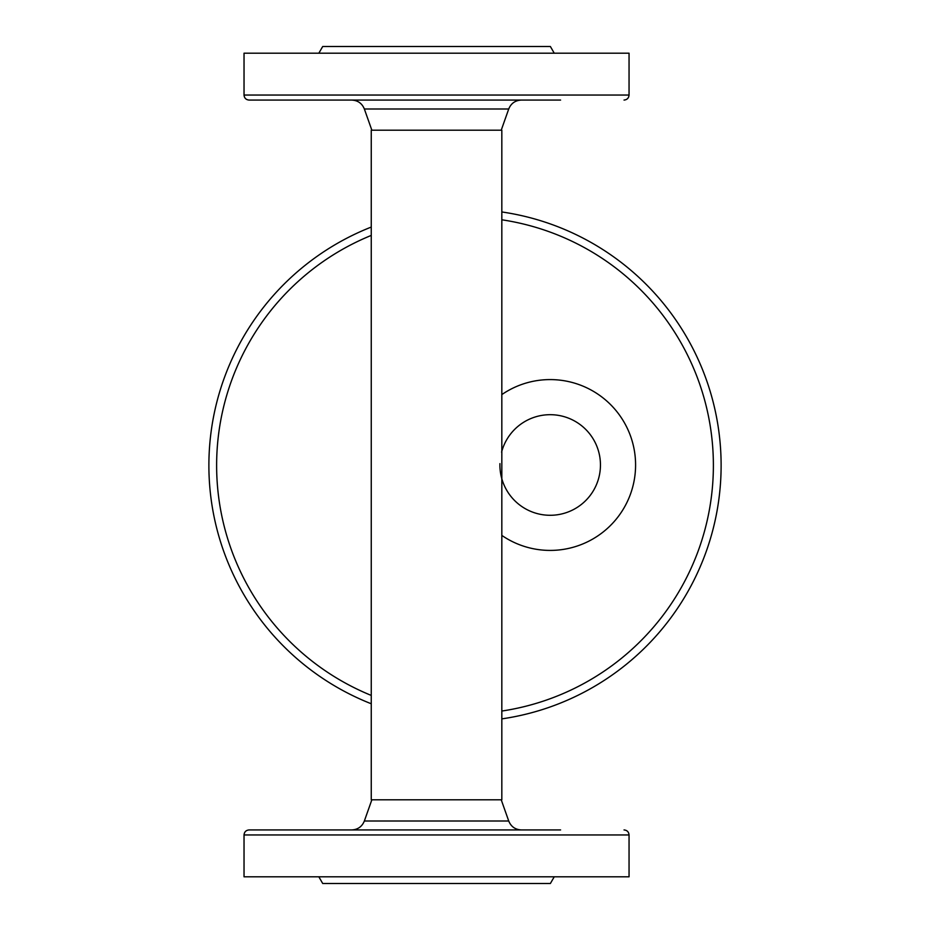 <?xml version="1.0" encoding="UTF-8"?>
<svg xmlns="http://www.w3.org/2000/svg" width="930" height="930" viewBox="0 0 930 930"><rect width="100%" height="100%" fill="white"/><g stroke="black" fill="none" stroke-linecap="round" stroke-linejoin="round"><path stroke-width="1.4" d="M499.922 463.628A50.267 50.267 0 0 0 501.758 478.543A50.267 50.267 0 0 0 501.828 478.764A50.267 50.267 0 0 0 600.234 469.638A50.267 50.267 0 0 0 501.828 451.236A50.267 50.267 0 0 0 501.572 452.154M371.256 799.8L501.828 799.8L501.828 130.2L371.256 130.2L371.256 799.8M501.828 535.413A85.409 85.409 0 0 0 635.585 465A85.409 85.409 0 0 0 501.828 394.587M371.849 799.8L364.362 821.004C362.037 826.642 357.829 829.618 351.738 829.932M484.251 829.932L249.054 829.932C246.008 830.234 244.334 831.908 244.032 834.954L244.032 876.804L629.052 876.804L629.052 834.954L244.032 834.954M249.054 829.932L388.833 829.932M560.592 829.932L359.364 829.932M318.839 876.804L322.71 883.5L550.374 883.5L554.245 876.804M388.833 100.068L560.592 100.068M371.849 130.2L364.362 108.996L508.722 108.996C511.047 103.358 515.255 100.382 521.346 100.068M359.364 100.068L249.054 100.068C246.008 99.766 244.334 98.092 244.032 95.046L629.052 95.046L629.052 53.196L244.032 53.196L244.032 95.046M249.054 100.068L484.251 100.068M351.738 100.068C357.829 100.382 362.037 103.358 364.362 108.996M318.839 53.196L322.71 46.5L550.374 46.5L554.245 53.196M371.256 695.419A248.368 248.368 0 0 1 371.256 235.418M501.828 219.794A248.368 248.368 0 0 1 501.828 711.043M371.256 703.766A256.122 256.122 0 0 1 371.256 227.071M501.828 211.959A256.122 256.122 0 0 1 501.828 718.878M501.235 799.8L508.722 821.004L364.362 821.004M629.052 834.954C628.75 831.908 627.076 830.234 624.03 829.932M508.722 821.004C511.047 826.642 515.255 829.618 521.346 829.932M501.235 130.2L508.722 108.996M629.052 95.046C628.75 98.092 627.076 99.766 624.03 100.068"/></g></svg>

